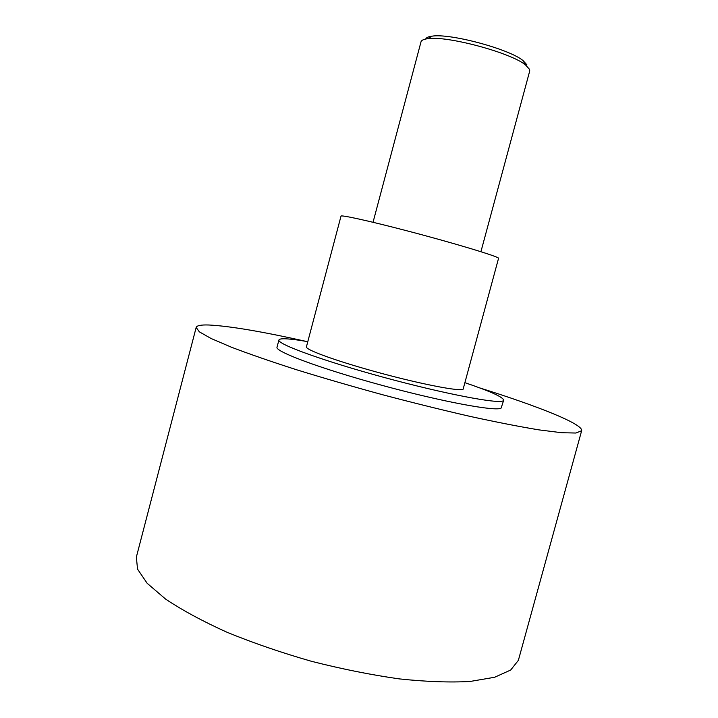 <?xml version="1.0" encoding="UTF-8"?>
<svg xmlns="http://www.w3.org/2000/svg" width="718" height="718" viewBox="0 0 718 718"><rect width="100%" height="100%" fill="white"/><g stroke="black" fill="none" stroke-linecap="round" stroke-linejoin="round"><path stroke-width="1.08" d="M480.916 251.713L529.722 70.992L529.606 69.431L525.423 64.853C510.633 52.611 446.722 35.487 427.793 38.691C423.71 39.194 421.448 40.253 420.999 41.868L373.037 222.293M479.786 387.935C537.836 406.119 583.231 424.096 581.643 430.728L575.926 433.026L561.799 432.73L539.065 429.894C519.805 426.716 496.964 422.256 470.541 416.503C442.566 410.086 413.308 402.852 382.775 394.792C352.358 386.464 323.558 378.099 296.39 369.698C270.946 361.513 249.317 354.028 231.483 347.234L211.056 338.483L199.362 331.842L196.167 327.444C196.822 325.55 201.04 324.733 208.83 324.994C229.446 326.044 261.756 331.483 305.778 341.31M581.643 430.728L518.36 660.363L510.677 670.038L494.603 677.271L470.155 681.454C449.899 682.603 426.295 681.75 399.352 678.905C371.018 674.875 341.696 668.996 311.388 661.278C281.366 652.662 253.212 642.987 226.942 632.235C202.53 621.187 182.058 610.112 165.535 599.027L147.145 583.276L137.533 569.123L136.357 557.087L196.167 327.444M464.887 382.676C490.215 391.256 503.147 397.099 503.695 400.222L503.085 400.841C498.355 404.126 444.586 393.904 383.762 377.354C322.912 360.831 276.708 343.913 278.925 339.991C279.176 339.183 280.819 338.779 283.843 338.77C288.914 338.788 296.893 339.749 307.798 341.66M503.695 400.222L501.11 408.102C496.291 411.728 442.441 401.829 381.644 385.252C320.82 368.72 274.725 351.461 277.022 347.207L278.925 339.991M341.005 216.145C340.583 214.682 367.76 220.597 404.826 230.263C453.309 242.828 500.976 257.277 498.534 258.39L463.236 388.779C464.268 392.791 415.542 383.25 367.634 369.528C330.962 359.144 304.971 349.298 306.424 346.83L341.005 216.145M526.904 64.844L522.982 60.518C509.116 48.995 449.845 33.109 432.074 36.16C428.377 36.627 426.259 37.578 425.711 39.014M432.074 36.16L427.793 38.691M522.982 60.518L525.423 64.853"/></g></svg>
